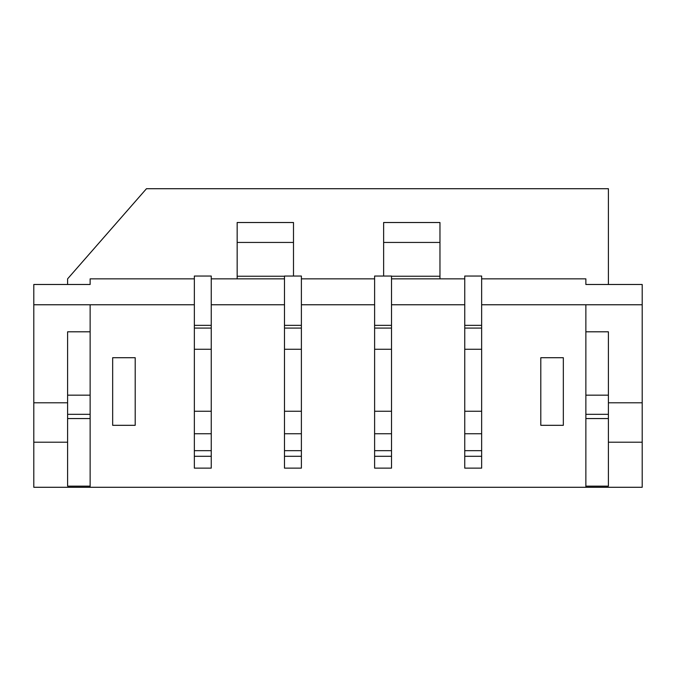 <?xml version="1.0" encoding="UTF-8"?>
<svg xmlns="http://www.w3.org/2000/svg" width="676" height="676" viewBox="0 0 676 676"><rect width="100%" height="100%" fill="white"/><g stroke="black" fill="none" stroke-linecap="round" stroke-linejoin="round"><path stroke-width="1.01" d="M67.6 402.786L33.8 402.786L33.8 284.486L90.136 284.486L90.136 278.85L194.35 278.85M481.65 278.85L585.864 278.85L585.864 284.486L642.2 284.486L642.2 402.786L608.4 402.786M211.25 278.85L284.486 278.85M301.386 278.85L374.614 278.85M391.514 278.85L464.75 278.85M608.4 442.214L642.2 442.214L642.2 402.786M481.65 304.766L642.2 304.766M211.25 468.13L194.35 468.13L194.35 456.3L211.25 456.3L211.25 468.13M33.8 304.766L90.136 304.766L90.136 331.806L67.6 331.806L67.6 486.154L90.136 486.154L90.136 487.286L33.8 487.286L33.8 402.786M90.136 331.806L90.136 418.554L67.6 418.554M67.6 442.214L33.8 442.214M585.864 304.766L585.864 487.286L642.2 487.286L642.2 442.214M301.386 468.13L284.486 468.13L284.486 456.3L301.386 456.3L301.386 468.13M391.514 468.13L374.614 468.13L374.614 456.3L391.514 456.3L391.514 468.13M464.75 468.13L481.65 468.13L481.65 450.664L481.65 456.3L464.75 456.3L464.75 450.664L464.75 468.13M90.136 487.286L585.864 487.286M540.8 425.314L563.336 425.314L563.336 357.714L540.8 357.714L540.8 425.314M135.2 357.714L112.664 357.714L112.664 425.314L135.2 425.314L135.2 357.714M481.65 433.764L481.65 349.264L464.75 349.264L464.75 411.236L464.75 276.036L481.65 276.036L481.65 411.236L464.75 411.236L464.75 450.664L481.65 450.664L481.65 433.764L464.75 433.764M90.136 304.766L194.35 304.766M391.514 304.766L464.75 304.766M301.386 304.766L374.614 304.766M211.25 304.766L284.486 304.766M301.386 325.35L284.486 325.35L284.486 276.036L301.386 276.036L301.386 433.764L284.486 433.764L284.486 456.3M301.386 433.764L301.386 456.3M284.486 325.35L284.486 433.764M301.386 349.264L284.486 349.264M301.386 411.236L284.486 411.236M67.6 395.173L90.136 395.173L90.136 414.329L67.6 414.329M90.136 418.554L90.136 486.154M391.514 325.35L374.614 325.35L374.614 276.036L391.514 276.036L391.514 433.764L374.614 433.764L374.614 456.3M391.514 433.764L391.514 456.3M374.614 325.35L374.614 433.764M391.514 349.264L374.614 349.264M391.514 411.236L374.614 411.236M585.864 331.806L608.4 331.806L608.4 418.554L585.864 418.554M608.4 414.329L585.864 414.329L585.864 395.173L608.4 395.173M608.4 418.554L608.4 486.154L585.864 486.154M211.25 325.35L194.35 325.35L194.35 276.036L211.25 276.036L211.25 433.764L194.35 433.764L194.35 456.3M211.25 433.764L211.25 456.3M194.35 325.35L194.35 433.764M211.25 349.264L194.35 349.264M211.25 411.236L194.35 411.236M383.63 276.036L383.63 222.514L439.966 222.514L439.966 278.85M237.166 278.85L237.166 222.514L293.494 222.514L293.494 276.036M67.6 284.486L67.6 278.85L146.464 188.714L608.4 188.714L608.4 284.486M301.386 450.664L284.486 450.664M301.386 328.08L284.486 328.08M391.514 450.664L374.614 450.664M391.514 328.08L374.614 328.08M211.25 450.664L194.35 450.664M211.25 328.08L194.35 328.08M383.63 242.439L439.966 242.439M439.966 276.239L391.514 276.239M237.166 242.439L293.494 242.439M284.486 276.239L237.166 276.239M481.65 325.35L464.75 325.35M481.65 328.08L464.75 328.08"/></g></svg>

